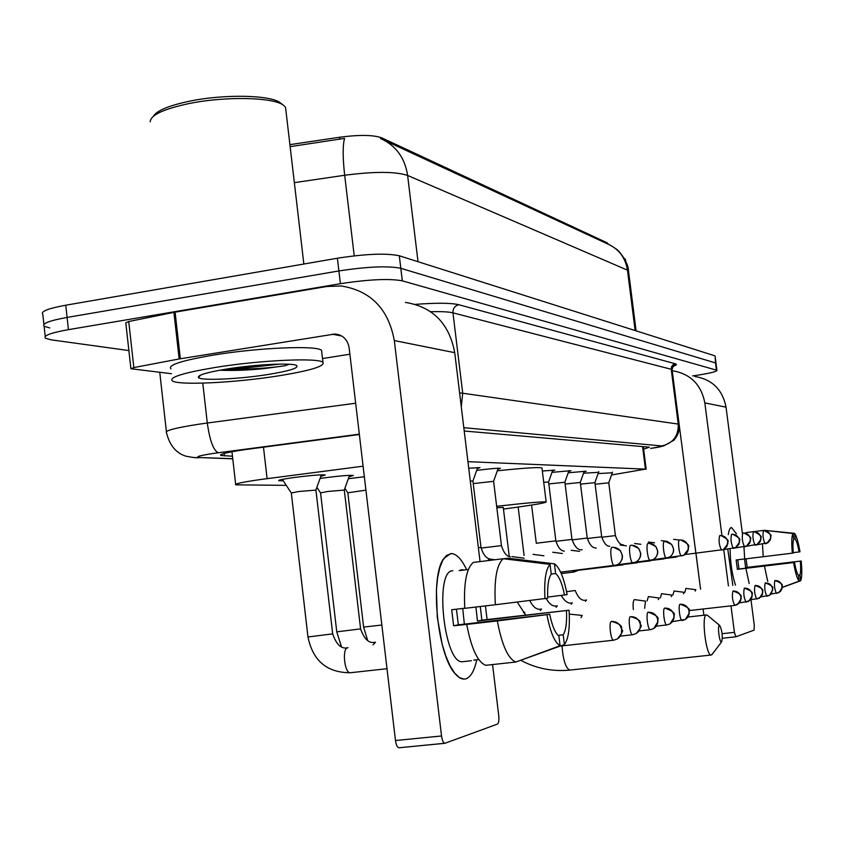 <?xml version="1.0" encoding="UTF-8"?>
<svg xmlns="http://www.w3.org/2000/svg" width="844" height="844" viewBox="0 0 844 844"><rect width="100%" height="100%" fill="white"/><g stroke="black" fill="none" stroke-linecap="round" stroke-linejoin="round"><path stroke-width="1.27" d="M598.079 473.589L612.301 472.767M583.542 473.199L598.523 472.334M568.202 472.788L586.211 471.205L584.006 471.88M551.976 472.355L570.955 470.699L568.687 471.406M542.323 471.005L554.824 470.161L552.493 470.899M476.681 470.403C489.763 468.726 497.686 468.04 500.45 468.336L497.876 469.201M468.736 468.198L479.993 467.65L477.335 468.568M348.34 478.706L364.344 476.754M320.087 478.421L322.239 478.115C338.697 475.963 349.047 475.077 353.309 475.457L349.015 476.818M283.289 480.785L278.763 480.679C278.045 480.141 282.719 479.149 292.752 477.693C309.864 475.457 320.699 474.539 325.267 474.95L320.815 476.406M363.099 466.183L260.089 479.582C242.428 482.146 234.315 483.897 235.729 484.836L286.295 485.363M607.986 243.884L607.174 242.84L381.815 137.878C373.438 134.85 359.344 134.65 339.52 137.255L289.903 144.651M611.52 474.972L645.438 469.127L467.945 461.668M128.879 350.566L51.041 339.815L45.418 338.233C43.055 335.69 50.724 332.831 68.427 329.656L340.396 283.689C368.86 279.375 389.495 278.425 402.314 280.841L716.44 370.136L715.512 362.931L400.805 268.308L715.512 362.931L715.111 356.242M340.396 283.689L338.887 270.945C367.34 266.609 387.976 265.723 400.805 268.308C387.976 265.723 367.34 266.609 338.887 270.945L67.087 317.428L338.887 270.945L337.389 258.222C365.821 253.844 386.468 253.031 399.307 255.774L714.583 355.735M49.743 327.926L44.11 326.238C41.736 323.59 49.395 320.646 67.087 317.428C49.395 320.646 41.736 323.59 44.11 326.238L45.217 336.429M628.569 271.494L627.461 270.154C625.446 257.726 618.895 249.012 607.796 244.022L384.009 140.157M635.131 330.553L627.461 270.154L407.62 175.457C395.456 171.448 374.472 171.385 344.679 175.257C342.706 157.585 342.664 145.295 344.574 138.395L290.136 146.645M43.909 324.36L42.812 314.263C40.428 311.489 48.076 308.471 65.758 305.212L337.389 258.222M359.365 434.512L244.929 449.62C227.352 452.278 219.303 454.23 220.801 455.454L232.469 456.224M716.44 370.136L716.936 370.389C716.577 371.666 709.424 373.375 695.488 375.517L692.65 375.928M643.634 449.145L649.384 447.172L464.221 431.01M465.761 678.84C462.438 679.736 458.967 678.101 455.349 673.945C437.213 655.345 429.501 576.009 443.912 558.39L450.685 553.59C456.15 553.39 461.468 558.77 466.626 569.721C461.763 559.372 456.731 553.991 451.508 553.569L446.465 555.489L442.752 560.311L439.745 567.885L437.593 577.866L436.422 589.808L437.266 617.091L442.151 644.267L445.822 656.052L450.063 665.821L454.663 673.111L459.389 677.584L463.989 679.082L465.761 678.84C470.699 677.183 474.37 670.843 476.776 659.797C474.37 670.843 470.699 677.183 465.761 678.84M171.49 373.713L130.904 368.733L133.848 367.573L179.16 358.953L173.917 312.354L326.723 286.506L341.187 285.958C370.738 290.726 388.451 308.925 394.306 340.554L441.539 735.979C442.214 740.515 443.332 742.952 444.893 743.3L497.401 724.12C498.72 723.16 499.173 720.365 498.751 715.733L492.548 664.566M130.873 368.48L125.798 322.83L128.731 321.532L173.917 312.354M405.405 302.395C432.835 306.847 449.272 323.611 454.726 352.686L480.057 561.598M485.437 605.908L487.093 619.549M444.725 743.29L398.948 747.773C397.302 747.446 396.142 745.03 395.477 740.526L349.121 347.739C347.538 339.404 342.791 334.836 334.899 334.013L179.16 358.953M245.245 366.802L235.814 367.699M349.88 354.216L322.513 358.542M464.77 608.218L451.698 609.748L453.629 625.763L466.721 624.433C471.363 648.582 477.715 662.202 485.754 665.304L515.842 662.034L560.089 645.723L558.876 635.901C555.225 633.211 552.166 626.016 549.708 614.316L458.334 624.824L456.435 609.189M495.354 604.747L547.724 598.196C547.25 586.126 548.431 578.108 551.259 574.152L550.045 564.372L503.235 558.717L473.305 562.431C466.373 568.297 463.525 583.605 464.78 608.334L495.354 604.747C493.993 579.912 496.62 564.573 503.235 558.717M473.737 660.124L478.77 659.575M468.346 569.51L459.199 570.639L461.615 569.658L464.137 570.027M480.289 606.509L481.861 620.15L569.067 610.212C570.08 627.546 568.518 639.003 564.393 644.563L563.191 634.804L558.169 635.374M551.237 574.057L555.616 573.53L554.413 563.824L507.919 558.211L503.53 558.749M518.838 660.936L564.393 644.563M544.96 598.702C544.021 580.714 545.709 569.278 550.045 564.372M554.413 563.824C559.667 567.495 563.908 577.76 567.136 594.63L547.672 597.088M555.616 573.53C559.224 576.536 562.209 583.731 564.552 595.104M475.889 607.026L477.472 621.026L569.067 610.212M566.482 610.761C566.999 622.513 565.902 630.531 563.191 634.804M463.546 661.591L462.491 661.707C444.071 664.239 434.101 570.143 452.753 570.755M515.842 662.034C508.109 658.89 501.927 645.185 497.316 620.92L549.708 614.316M466.721 624.433L497.316 620.92M560.089 645.723C554.761 642.706 550.383 632.43 546.954 614.896M462.723 608.45L464.358 624.138M453.629 625.763L458.334 624.824M477.472 621.026L481.861 620.15M153.408 116.229C156.836 110.585 168.853 105.574 189.467 101.206C224.42 93.884 271.051 94.961 280.366 102.884L280.736 103.168M150.2 121.758C150.559 115.143 163.303 109.119 188.434 103.685C225.074 96.026 273.941 97.123 283.616 105.373L285.546 107.315L285.968 110.997M278.457 375.865C235.582 382.754 178.559 385.634 172.303 380.866C168.863 377.331 183.137 372.869 215.136 367.467C260.174 360.103 318.768 357.518 322.957 362.371C325.204 366.159 310.37 370.664 278.457 375.865M274.764 364.65L223.533 370.368M170.952 368.86C167.492 365.114 181.745 360.515 213.722 355.039C258.728 347.57 317.333 345.238 321.553 350.365L321.786 352.381M226.814 369.018C255.268 364.386 292.53 362.603 296.613 365.536C299.071 367.963 289.555 370.949 268.075 374.493C239.274 379.135 201.157 380.918 198.467 377.584C197.179 375.242 206.622 372.394 226.814 369.018M219.862 370.199C233.398 370.801 248.463 370.231 265.079 368.501L284.66 365.79L289.302 364.27M225.601 369.218C249.159 369.377 268.846 368.237 284.66 365.79M242.228 366.887C256.903 366.391 269.32 365.473 279.491 364.112M721.525 641.946L721.631 641.883C722.886 636.481 722.264 631.027 719.774 625.52L719.404 625.436C717.263 625.71 719.499 643.117 721.525 641.946M712.378 654.005L711.154 655.039C706.027 656.01 701.185 615.318 706.354 614.959L707.578 615.413M503.267 507.413L496.831 507.729M496.662 506.316C525.812 503.003 542.302 501.536 546.152 501.948C546.268 502.866 532.047 505.239 503.467 509.059M497.306 470.804C523.702 468.03 538.577 467.07 541.953 467.935L541.996 468.346M315.93 490.111L298.744 491.503L291.317 493.012L307.965 636.967L332.673 633.876M348.023 647.686L347.717 647.728C341.472 649.31 336.461 644.711 332.684 633.939L315.92 489.984L321.385 474.824M344.31 490.09L327.894 491.451L320.562 492.896L336.767 631.85L360.599 628.885M365.927 490.153L347.844 492.801L363.616 627.081L381.847 625.035M582.233 615.434L569.289 614.084M582.212 615.445L580.967 617.66M644.637 608.302L645.512 601.107L634.477 599.609C633.179 600.443 632.8 603.776 633.338 609.59M658.309 599.63L659.143 598.027L648.403 596.571L647.116 600.928M671.265 596.624L672.035 595.104L661.569 593.691L660.367 597.879M683.534 593.775L684.262 592.34L674.05 590.969L672.921 594.999M695.171 591.074L695.857 589.713L685.898 588.384L684.843 592.266M494.964 559.741L489.383 559.023L487.79 560.638M524.208 558.222L511.97 556.607M543.916 555.785L533.039 554.36M562.336 553.506L552.736 552.25M472.935 481.08L470.287 481.038M493.613 481.344L473.241 483.591M579.575 551.364L571.188 550.277M572.243 570.755L574.226 571.915M501.452 545.625L493.603 481.27L498.213 468.241M626.364 545.836L620.161 545.045M621.659 564.33L622.914 564.826M548.589 482.051L543.726 482.283M564.889 482.251L548.822 483.95M640.87 544.296L634.656 543.494M636.091 562.167L637.326 562.726M582.128 549.76C578.034 550.33 574.659 546.88 571.989 539.411L564.879 482.209L568.951 470.646M580.303 482.452L565.111 484.045M654.575 542.819L648.361 542.038M653.762 559.635L650.028 560.479M587.245 538.092L580.303 482.409L584.259 471.163M594.914 482.641L580.514 484.139M667.541 541.437L661.337 540.645M662.92 558.528L663.848 558.865M601.698 536.816L594.914 482.599L598.765 471.659M608.788 482.821L595.115 484.234M679.304 540.044L673.639 539.337M675.158 556.681L676.086 557.082M623.399 544.897C620.245 544.971 617.586 541.869 615.413 535.602L608.777 482.779L612.522 472.123M732.845 585.409L727.781 549.075L732.845 585.409M730.028 528.608L731.516 527.489L736.411 533.809L731.516 527.489C730.039 527.679 728.963 530.074 728.288 534.653M672.225 370.706C690.35 373.734 701.216 384.474 704.835 402.915L721.936 535.613M694.886 376.508C712.188 379.389 722.569 389.622 726.03 407.177L742.393 533.513M723.73 549.486L728.425 585.926M730.988 605.844L734.407 632.346L735.915 636.777L754.051 630.141L754.283 625.32L750.97 599.757M703.896 615.234L703.105 609.009M700.562 589.165L676.529 404.308M782.209 587.34L799.194 581.126L798.445 575.386C797.074 573.614 795.765 569.299 794.52 562.431L738.975 569.014L737.783 559.783M743.965 546.838L744.672 558.992L793.286 553.042C792.716 546.057 792.864 541.458 793.708 539.253L792.959 533.524L764.421 530.317L746.096 532.585M746.107 558.823L747.193 567.379L801.199 561.017C802.138 571.198 801.958 577.771 800.682 580.725L799.933 575.007L798.297 575.197M763.24 556.776L762.47 544.106M793.708 539.221L795.217 539.031L794.468 533.334L764.527 530.338M792.347 553.21C791.419 542.808 791.619 536.246 792.959 533.524M794.468 533.334C796.43 535.634 798.276 541.795 799.996 551.807L793.254 552.672M782.198 587.487L800.682 580.725M795.217 539.031C796.578 540.909 797.875 545.224 799.089 551.976M744.535 558.971L745.642 567.685L801.199 561.017M800.302 561.207C800.872 568.086 800.756 572.686 799.933 575.007M699.961 584.481L696.068 554.107M735.462 585.114C732.001 574.247 730.208 562.136 730.102 548.79M744.672 558.96L736.147 559.973L737.361 569.331L794.52 562.431M749.187 583.51L745.896 568.381M767.713 581.358L764.464 566.176M799.194 581.126C797.232 579.047 795.354 572.876 793.582 562.631M737.361 569.331L738.975 569.014M745.642 567.685L747.193 567.379M624.349 258.591L625.552 260.058M263.476 447.13L267.105 478.632M381.815 137.878L381.963 139.165M339.52 137.255L339.763 139.249M642.579 446.582L645.438 469.127M418.012 261.703L407.62 175.457C404.877 157.733 395.847 145.432 380.528 138.543M354.227 255.837L344.679 175.257L294.345 182.652M65.758 305.212L68.427 329.656M399.307 255.774L402.314 280.841M224.188 453.45L224.462 455.929M359.322 434.185L213.564 453.397C198.741 455.707 194.331 457.1 200.334 457.575L232.754 458.693M193.392 457.543L199.406 457.691C196.895 458.007 192.39 457.501 185.912 456.182C176.079 453.154 169.612 445.358 166.532 432.772C164.274 430.809 174.719 428.013 197.855 424.363L207.297 423.023L202.771 383.134M232.765 458.83L200.334 457.575M415.48 304.346C436.833 302.764 451.276 302.891 458.809 304.726L675.327 363.775C677.247 364.334 676.466 365.209 673.016 366.401M459.611 392.935L462.712 393.23L452.964 312.85C448.776 311.805 441.37 311.436 430.735 311.731M218.227 452.753C213.395 450.358 209.755 440.452 207.297 423.023L355.672 403.221M461.278 406.702L462.712 393.23L678.238 424.068L671.233 369.282L452.964 312.85C452.848 308.524 454.8 305.813 458.809 304.726M651.41 448.343L650.682 448.449C659.639 447.088 663.363 446.254 661.844 445.938C673.122 443.205 678.587 435.915 678.238 424.068L679.114 424.564M672.14 370.031L671.233 369.282L671.624 366.612L672.911 364.882L675.327 363.775M661.844 445.938L463.82 427.686M671.539 366.813L675.01 365.178C673.945 364.671 672.974 366.18 672.098 369.693L679.082 424.332C679.705 430.44 677.943 435.768 673.786 440.304L663.901 445.875L650.682 448.449M454.726 352.686L394.306 340.554M341.778 336.017L332.325 334.192M175.088 312.132L180.342 358.742M395.477 740.526L441.539 735.979M128.731 321.532L133.848 367.573M247.566 366.718L232.733 368.132M561.999 645.892C563.106 660.114 565.702 668.174 569.774 670.094L570.048 670.062M611.457 621.437C608.524 621.659 610.708 640.617 613.63 640.206L617.354 638.982L619.644 637.02L621.406 633.644L621.69 629.793C620.435 624.17 617.017 621.384 611.457 621.437L611.626 621.416C626.005 625.488 620.15 629.033 621.986 630.12C623.684 630.046 622.144 633 617.354 638.982L613.63 640.206L560.279 646.082M347.717 647.728L347.433 647.802C341.883 649.184 344.658 673.533 350.281 672.742L350.64 672.7M630.5 616.669C627.767 616.869 629.898 635.152 632.61 634.751L636.197 633.57L638.402 631.681L640.111 628.432L640.396 624.718C639.172 619.296 635.87 616.616 630.5 616.669L630.647 616.658C644.573 620.667 638.845 623.895 640.649 624.993C642.295 624.94 640.818 627.799 636.197 633.57L632.61 634.751L620.414 636.102M375.506 642.189L373.037 644.848M648.203 612.238C645.649 612.406 647.728 630.057 650.26 629.687L653.72 628.548L655.862 626.712L657.508 623.579L657.782 619.992C656.59 614.77 653.404 612.185 648.203 612.238L648.34 612.227C663.88 617.755 655.683 620.171 658.025 621.553L653.72 628.548L650.26 629.687L639.056 630.932M664.713 608.102C662.329 608.25 664.355 625.32 666.718 624.961L670.062 623.853L672.552 621.543L673.892 618.378L673.987 615.592C672.837 610.539 669.746 608.049 664.713 608.102L664.84 608.091C680.169 613.767 671.824 615.751 674.208 617.228L670.062 623.853L666.718 624.961L656.4 626.111M680.148 604.241C677.911 604.357 679.884 620.889 682.1 620.54L685.339 619.475L687.343 617.755L688.883 614.822L689.137 611.478C688.029 606.593 685.033 604.177 680.148 604.241L680.253 604.23M732.961 591.022C731.811 596.001 732.402 600.801 734.734 605.422L739.386 602.964L740.758 600.358L740.979 597.404C739.988 593.089 737.318 590.958 732.961 591.022L733.035 591.011M524.831 612.311L523.913 612.944M744.313 588.173C743.247 593.005 743.817 597.679 746.043 602.173L750.569 599.778L751.909 597.257L752.12 594.376C751.149 590.178 748.554 588.12 744.313 588.173L744.387 588.173M541.521 608.967L540.223 610.529M755.042 585.493C754.051 590.188 754.61 594.725 756.741 599.103L761.14 596.771L762.438 594.313L762.649 591.517C761.71 587.435 759.167 585.43 755.042 585.493L755.106 585.483M557.325 605.802L556.112 607.279M765.202 582.951C764.274 587.508 764.833 591.929 766.858 596.202L769.496 595.326L771.479 593.49L772.619 588.817C771.701 584.839 769.232 582.887 765.202 582.951L765.265 582.94M572.306 602.806L571.177 604.198M774.845 580.535C773.98 584.976 774.518 589.281 776.459 593.438L780.637 591.222L781.871 588.901L782.071 586.242C781.175 582.381 778.769 580.472 774.845 580.535L774.897 580.524M586.538 599.957L585.483 601.276M586.422 599.979C582.043 601.434 578.309 598.269 575.197 590.494L566.577 591.676M560.638 572.158L616.827 565.016C620.699 563.064 622.482 559.857 622.186 555.405C620.952 549.908 617.608 547.218 612.164 547.334C609.252 547.165 611.499 565.976 614.348 565.649L614.548 565.628M613.472 547.271L620.414 550.636L622.482 555.911L622.176 558.95L620.213 562.589L618.051 564.393L614.464 565.649M617.154 564.868L635.31 562.336C639.045 560.458 640.775 557.367 640.49 553.073C639.298 547.777 636.059 545.182 630.795 545.287C628.084 545.129 630.268 563.264 632.926 562.959L633.106 562.937M632.072 545.235L638.76 548.484L640.765 553.569L640.469 556.491L638.57 559.994L636.492 561.745L633.021 562.948M635.574 562.22L652.528 559.846C656.147 558.032 657.824 555.046 657.539 550.9C656.379 545.783 653.256 543.283 648.15 543.388C645.618 543.219 647.738 560.754 650.218 560.448L650.386 560.427M649.405 543.336L655.841 546.458L657.792 551.375L657.508 554.191L655.683 557.589L653.667 559.277L650.313 560.448M652.739 559.762L668.596 557.525C672.109 555.763 673.734 552.883 673.459 548.864C672.33 543.926 669.303 541.51 664.365 541.616C661.991 541.437 664.059 558.401 666.37 558.106L666.517 558.084M665.578 541.553L671.792 544.559L673.681 549.233L673.449 551.913L671.708 555.278L669.725 556.956L666.454 558.106M480.985 547.429L478.369 547.661M668.764 557.451L683.64 555.352C687.048 553.653 688.62 550.858 688.356 546.975C687.259 542.186 684.315 539.843 679.525 539.949C677.299 539.78 679.314 556.196 681.488 555.911L681.625 555.901M680.728 539.896C694.274 546.87 686.214 546.638 688.514 549.011L683.64 555.352L681.562 555.911M510.388 556.808C506.6 556.418 503.625 552.693 501.452 545.614L481.08 548.062M685.159 554.519L723.487 549.592L726.916 546.522L727.802 541.943C726.8 537.586 724.099 535.455 719.7 535.55C718.476 540.445 719.088 545.298 721.525 550.109L721.62 550.098M720.829 535.497C733.183 541.89 725.787 541.5 727.95 543.663L723.487 549.592L721.578 550.109M552.778 470.097L548.579 481.987L555.858 540.835L536.299 543.251M723.508 549.581L735.841 547.608L738.89 544.327L739.46 540.466C738.479 536.225 735.852 534.157 731.569 534.252C730.44 538.999 731.031 543.715 733.352 548.389L733.447 548.378M732.676 534.199C744.756 540.561 737.477 540.076 739.576 542.249L735.261 547.893L733.404 548.389M571.989 539.411L555.932 541.331M735.251 547.893L746.951 546.015L749.915 542.819L750.474 539.063C749.514 534.938 746.951 532.923 742.783 533.018C741.728 537.639 742.309 542.228 744.514 546.775L744.608 546.764M743.87 532.975C755.538 539.042 748.544 538.641 750.59 540.666L746.381 546.29L744.566 546.764M596.244 548.009C592.604 548.22 589.597 544.907 587.245 538.071L572.053 539.886M746.339 546.3L757.986 544.18L760.349 541.384L760.887 537.733C759.959 533.724 757.458 531.762 753.397 531.857C752.415 536.351 752.975 540.814 755.085 545.235L755.169 545.224M754.462 531.815C765.909 537.881 758.988 537.354 760.982 539.411L756.899 544.77L755.137 545.235M609.811 546.332C606.562 546.332 603.85 543.156 601.698 536.805L587.308 538.514M756.846 544.791L767.924 542.755L770.234 540.033L770.751 536.478C769.844 532.575 767.418 530.665 763.451 530.749C762.533 535.128 763.081 539.474 765.107 543.779L765.181 543.779M764.495 530.707C775.657 536.668 768.895 536.088 770.846 538.113L766.869 543.325L765.149 543.779M615.413 535.602L601.761 537.227M726.03 407.177L704.835 402.915M735.831 636.787L722.39 638.254L735.852 636.787M722.147 633.696L734.407 632.346M607.923 243.441L608.007 244.106M231.963 451.751L235.666 484.287M643.318 446.645L646.177 469.232M610.792 245.435L616.278 249.064C617.913 249.529 628.453 261.735 628.495 270.913L636.102 330.859M715.079 356.02L716.936 370.389M220.717 454.737L220.801 455.454M166.395 431.569L159.759 372.299M339.467 334.899L334.899 334.013M444.893 743.3L398.948 747.773M471.406 660.725L462.491 661.707M200.397 375.19L198.467 377.584M322.957 362.371L321.553 350.365M303.861 264.024L285.546 107.315M280.366 102.884L283.616 105.373M521.128 660.514C536.425 668.553 552.641 671.75 569.774 670.094L711.154 655.039M719.774 625.52L707.283 615.17M721.631 641.883L711.756 654.817M687.966 617.017L706.386 614.949M546.152 501.948L541.953 467.935M517.256 602.078L525.601 614.938M503.256 507.328L509.248 556.386M291.254 492.907L282.381 479.392M386.995 668.712L350.281 672.742C326.997 672.689 312.902 660.789 307.976 637.03M320.498 492.812L316.88 487.304M375.232 642.221C369.134 643.761 364.26 639.33 360.599 628.938L344.299 489.974M344.289 489.963L349.553 475.351M341.398 646.599L336.767 631.903M347.802 492.727L344.89 488.307M367.604 640.353L363.627 627.134M672.573 621.606L685.339 619.475L689.348 613.06C687.048 611.636 695.076 609.706 680.296 604.23M689.158 610.581L734.734 605.422L737.603 604.483L741.148 598.67C739.07 597.446 746.201 595.927 733.141 591M524.683 612.322L523.47 612.375M739.449 602.922L748.828 601.255L752.278 595.611C750.253 594.419 757.195 592.963 744.503 588.162M541.384 608.988C537.185 610.254 533.313 607.448 529.758 600.559M518.142 507.054L524.082 555.468M750.58 599.81L759.442 598.206L762.797 592.71C760.813 591.528 767.597 590.178 755.232 585.472M557.188 605.823C553.337 606.941 549.644 604.494 546.11 598.491M761.098 596.856L769.496 595.326L772.756 589.967C770.825 588.795 777.44 587.551 765.402 582.93M572.179 602.827C568.402 603.977 564.763 601.529 561.281 595.484M771.057 594.06L779.023 592.594L782.198 587.466C780.257 586.274 786.924 585.177 775.035 580.514M491.05 559.213C486.693 559.002 483.348 555.067 480.985 547.408L472.925 480.996L477.693 467.544M562.642 571.915L560.849 572.622M561.26 573.561L573.762 572.053M579.353 569.9L573.909 572.042M531.593 505.06L536.299 543.241M564.372 551.121C560.849 550.942 558.011 547.503 555.858 540.835M578.393 570.27L622.555 564.931M625.298 563.887L622.672 564.921M624.022 564.393L636.998 562.821M639.942 561.703L637.104 562.811M638.37 562.315L650.65 560.827M651.948 560.353L663.574 558.939M665.505 558.222L663.669 558.939M664.808 558.485L675.833 557.156M677.964 556.344L675.917 557.145M625.699 261.218L625.478 259.456M624.222 258.359L625.066 259.002"/></g></svg>
